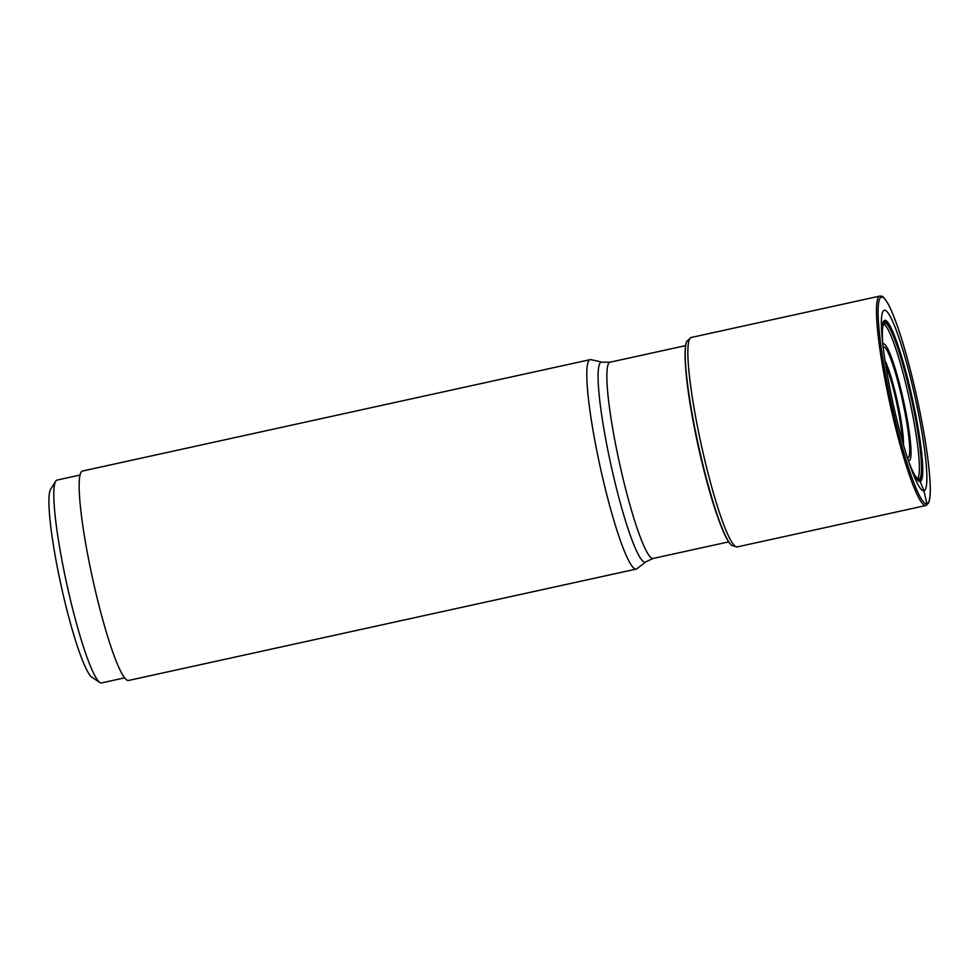 <?xml version="1.0" encoding="UTF-8"?>
<svg xmlns="http://www.w3.org/2000/svg" width="979" height="979" viewBox="0 0 979 979"><rect width="100%" height="100%" fill="white"/><g stroke="black" fill="none" stroke-linecap="round" stroke-linejoin="round"><path stroke-width="1.47" d="M731.741 545.401A105.756 13.07 -102.4 0 1 731.57 545.266A105.756 13.07 -102.4 0 1 698.48 445.653A105.756 13.07 -102.4 0 1 686.83 341.328A105.756 13.07 -102.4 0 1 686.928 341.133L691.284 337.461A107.213 13.253 77.6 0 0 691.235 337.474A107.213 13.253 -102.4 0 0 701.356 445.212A107.213 13.253 -102.4 0 0 737.236 546.906L731.741 545.401M916.882 478.866L919.232 479.172L923.968 490.822A92.442 11.43 77.6 0 0 915.206 397.768A92.442 11.43 77.6 0 0 884.257 310.245A92.442 11.43 -102.4 0 0 882.214 338.44A92.442 11.43 -102.4 0 0 910.225 466.09A92.442 11.43 -102.4 0 0 923.968 490.822L926.905 503.916A1.346 1.346 76 0 1 925.914 505.507A107.213 13.253 -102.4 0 1 925.84 505.531A107.213 13.253 -102.4 0 1 889.96 403.825A107.213 13.253 -102.4 0 1 879.84 296.099A107.213 13.253 77.6 0 1 879.876 296.086L691.284 337.461A107.213 13.253 77.6 0 1 691.333 337.461M908.292 460.448A59.743 7.379 -102.4 0 0 909.136 460.595A59.743 7.379 -102.4 0 0 903.482 400.46A59.743 7.379 -102.4 0 0 883.486 343.886A59.743 7.379 -102.4 0 0 882.825 344.363A80.058 9.9 -102.4 0 1 883.768 323.731A80.058 9.9 -102.4 0 1 884.845 322.801A80.058 9.9 77.6 0 1 911.645 398.6A80.058 9.9 77.6 0 1 919.232 479.172A80.058 9.9 -102.4 0 1 917.788 478.792A80.058 9.9 -102.4 0 1 908.304 460.473M917.47 478.547A79.25 9.79 77.6 0 0 909.442 399.359A79.25 9.79 77.6 0 0 883.572 324.086M731.57 545.266L731.276 545.022A105.438 13.033 -102.4 0 1 719.479 521.856A105.438 13.033 -102.4 0 1 685.643 367.651A105.438 13.033 -102.4 0 1 686.671 341.671L686.83 341.328M645.907 561.799A102.354 12.654 77.6 0 1 645.271 562.117A102.354 12.654 77.6 0 1 611.006 465.209A102.354 12.654 77.6 0 1 601.314 362.181A102.354 12.654 77.6 0 1 602.109 362.181L591.01 359.648A107.213 13.253 77.6 0 0 590.215 359.636L82.579 471.021A107.213 13.253 77.6 0 0 82.579 471.021A107.213 13.253 77.6 0 0 82.53 471.034A107.213 13.253 77.6 0 0 92.65 578.773A107.213 13.253 77.6 0 0 128.53 680.466L636.179 569.08A107.213 13.253 -102.4 0 0 636.215 569.068A107.213 13.253 77.6 0 0 636.888 568.738L645.907 561.799L653.115 558.446A100.458 12.421 77.6 0 0 653.164 558.446M590.215 359.636A107.213 13.253 77.6 0 0 590.178 359.648A107.213 13.253 -102.4 0 0 600.298 467.387A107.213 13.253 -102.4 0 0 636.179 569.08M101.669 682.901A103.835 12.837 -102.4 0 1 101.62 682.914A103.835 12.837 -102.4 0 1 99.882 682.461A103.835 12.837 -102.4 0 1 66.829 584.243A103.835 12.837 -102.4 0 1 55.73 481.203A103.835 12.837 -102.4 0 1 57.076 480.077A103.835 12.837 -102.4 0 1 57.112 480.065A103.835 12.837 -102.4 0 1 57.161 480.065M99.882 682.461L92.002 677.333A97.08 12.005 -102.4 0 1 61.102 585.503A97.08 12.005 -102.4 0 1 50.712 489.157L55.73 481.203M737.285 546.894A107.213 13.253 -102.4 0 1 737.236 546.906L925.84 505.531L928.447 503.157C930.074 499.657 930.601 492.682 930.05 482.255C928.765 460.228 924.372 431.91 916.87 397.303C907.043 353.676 897.547 322.691 888.406 304.347C881.516 293.259 882.152 296.943 879.876 296.086M926.905 503.916A105.867 13.082 -102.4 0 1 891.465 403.691A105.867 13.082 -102.4 0 1 881.43 297.126A105.867 13.082 77.6 0 1 916.87 397.352A105.867 13.082 77.6 0 1 926.905 503.916M882.666 342.968A82.493 10.194 -102.4 0 1 884.722 320.329A82.493 10.194 77.6 0 1 912.33 398.429A82.493 10.194 77.6 0 1 920.15 481.472A82.493 10.194 -102.4 0 1 908.745 461.794M908.598 461.354A81.685 10.096 -102.4 0 0 919.844 480.713A81.685 10.096 77.6 0 0 912.098 398.49A81.685 10.096 77.6 0 0 884.759 321.149A81.685 10.096 -102.4 0 0 882.715 343.421M917.702 478.731A79.825 9.863 -102.4 0 0 918.963 479A79.825 9.863 77.6 0 0 911.4 398.649A79.825 9.863 77.6 0 0 884.673 323.07A79.825 9.863 -102.4 0 0 883.719 323.816M685.936 371.163A102.611 12.678 77.6 0 0 685.985 371.787A102.611 12.678 77.6 0 0 718.048 517.952A102.611 12.678 77.6 0 0 718.268 518.552M715.649 511.148L718.476 519.139A103.468 12.788 -102.4 0 1 685.875 370.539L685.643 367.651M610.101 362.193A100.458 12.421 77.6 0 0 610.064 362.206A100.458 12.421 77.6 0 0 610.015 362.218A100.458 12.421 77.6 0 0 619.499 463.165A100.458 12.421 77.6 0 0 653.115 558.446L728.67 541.876M883.131 346.982A56.892 7.037 -102.4 0 1 883.486 346.811A56.892 7.037 -102.4 0 1 902.528 400.68A56.892 7.037 -102.4 0 1 907.912 457.939A56.892 7.037 -102.4 0 1 907.472 457.939M903.482 444.821A48.02 5.935 77.6 0 0 897.486 401.99A48.02 5.935 77.6 0 0 884.992 360.578M902.173 440.22A45.169 5.58 77.6 0 0 885.738 365.302M686.646 378.983L685.875 370.539M718.476 519.139L719.479 521.856M602.109 362.181L610.064 362.206L685.606 345.624M101.62 682.914L124.578 677.872M57.112 480.065L80.07 475.035"/></g></svg>
